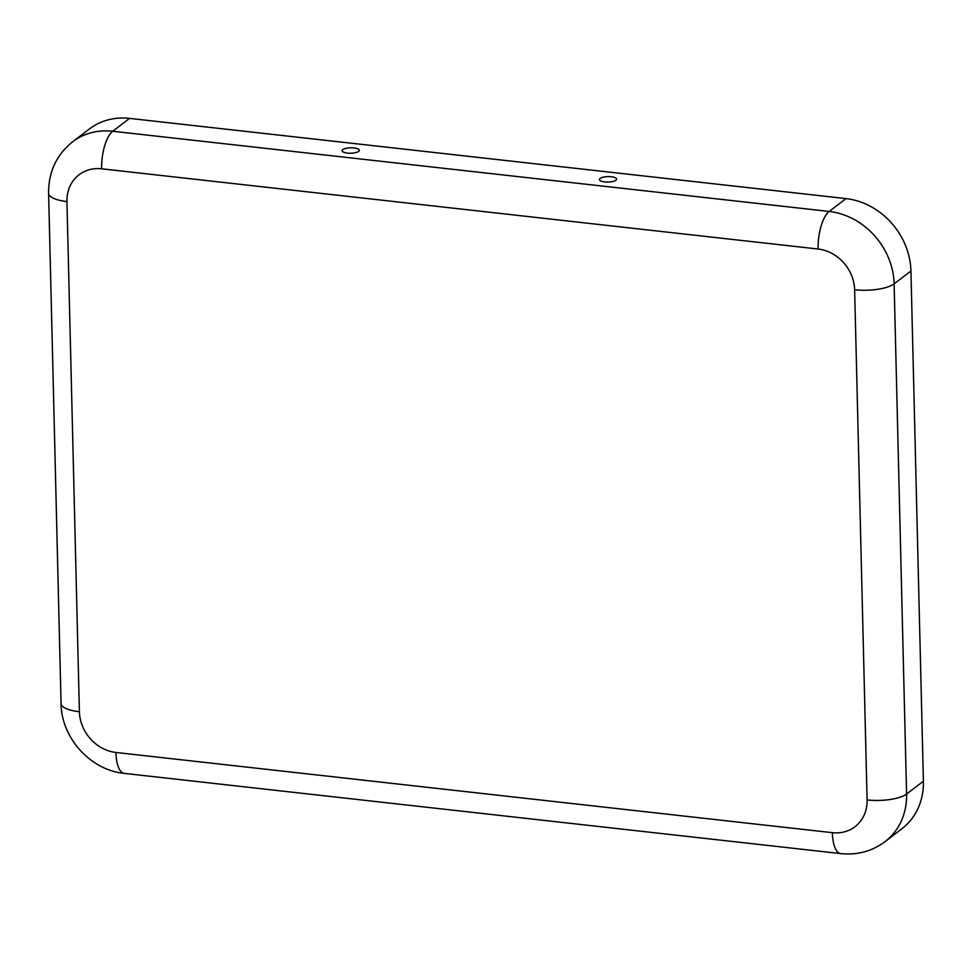 <?xml version="1.0" encoding="UTF-8"?>
<svg xmlns="http://www.w3.org/2000/svg" width="972" height="972" viewBox="0 0 972 972"><rect width="100%" height="100%" fill="white"/><g stroke="black" fill="none" stroke-linecap="round" stroke-linejoin="round"><path stroke-width="1.46" d="M611.376 176.758A8.602 2.709 178.6 0 1 616.576 179.383A8.602 2.709 178.6 0 1 604.645 181.898A8.602 2.709 178.6 0 1 599.457 179.796A8.602 2.709 178.6 0 1 611.376 176.758M347.356 153.09A8.602 2.709 -1.4 0 0 359.288 150.575A8.602 2.709 -1.4 0 0 354.087 147.951A8.602 2.709 -1.4 0 0 342.168 150.988A8.602 2.709 -1.4 0 0 347.356 153.09M79.4 711.735A38.722 33.704 52.6 0 0 115.923 752.462L832.372 832.676A38.722 33.704 -127.4 0 0 867.097 799.932L854.631 289.741A38.722 33.704 52.6 0 0 818.108 249.026A30.108 11.372 -83.6 0 1 829.189 211.459L846.005 198.604L129.555 118.39A68.83 59.924 -127.4 0 0 89.351 129.009L72.536 141.851C56.461 154.827 48.491 171.971 48.6 193.294L61.066 703.485A30.108 9.489 178.6 0 0 79.4 711.735L66.934 201.556A30.108 9.489 178.6 0 1 48.6 193.294M846.005 198.604A68.83 59.924 52.6 0 1 910.934 271.006L923.4 781.184A68.83 59.924 -127.4 0 1 901.858 828.788L885.042 841.643A68.83 59.924 -127.4 0 0 906.584 794.039L923.4 781.184M818.108 249.026L101.659 168.812A38.722 33.704 -127.4 0 0 66.934 201.556M101.659 168.812A30.108 11.372 -83.6 0 1 112.728 131.244A68.83 59.924 -127.4 0 0 72.536 141.851M854.631 289.741A30.108 9.489 -1.4 0 0 894.119 283.848A68.83 59.924 52.6 0 0 829.189 211.459L112.728 131.244L129.555 118.39M867.097 799.932A30.108 9.489 -1.4 0 0 906.584 794.039L894.119 283.848L910.934 271.006M115.923 752.462A30.108 11.372 96.4 0 0 124.343 773.396C90.481 770.261 61.248 737.76 61.066 703.485M832.372 832.676A30.108 11.372 96.4 0 0 840.792 853.61L124.343 773.396M885.042 841.643C872.03 851.29 857.28 855.275 840.792 853.61"/></g></svg>
